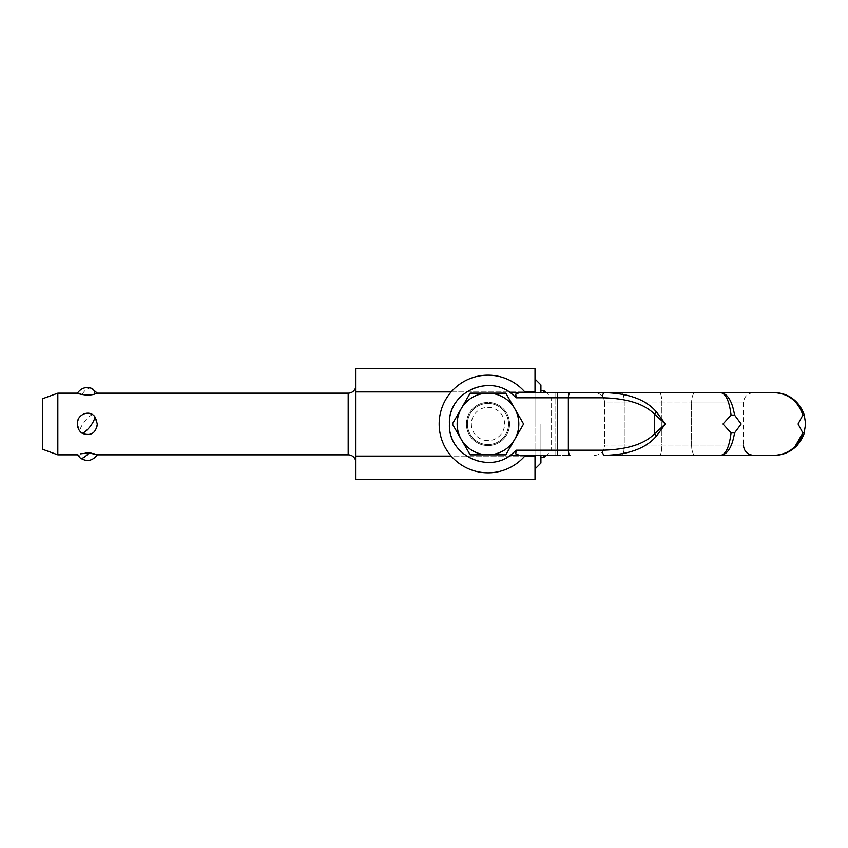 <?xml version="1.0" encoding="UTF-8"?>
<svg xmlns="http://www.w3.org/2000/svg" width="848" height="848" viewBox="0 0 848 848"><rect width="100%" height="100%" fill="white"/><g stroke="black" fill="none" stroke-linecap="round" stroke-linejoin="round"><path stroke-width="0.64" stroke-dasharray="4.24 3.18" d="M656.649 412.202A5.141 1.505 -41.1 0 0 654.476 414.142C644.194 403.786 626.831 398.337 602.398 397.786A5.141 2.173 -90 0 1 603.034 394.15A5.141 2.173 -90 0 1 604.571 392.645C629.004 393.313 646.367 399.821 656.649 412.202L665.341 424L656.649 435.798C646.377 448.168 629.025 454.687 604.613 455.355L695.137 455.355A10.282 3.519 -90 0 1 691.618 445.073L743.41 445.073L743.41 402.927L691.618 402.927L743.41 402.927C744.025 396.694 747.448 393.26 753.692 392.645L700.31 392.645M466.4 424A21.582 21.582 0 0 1 487.982 402.418A21.582 21.582 0 0 1 509.574 424A21.582 21.582 0 0 0 487.982 402.418A21.582 21.582 0 0 0 466.4 424A21.582 21.582 0 0 1 487.982 402.418A21.582 21.582 0 0 1 509.574 424A21.582 21.582 0 0 0 487.982 402.418A21.582 21.582 0 0 0 466.4 424A21.582 21.582 0 0 0 487.982 445.582A21.582 21.582 0 0 0 509.574 424A21.582 21.582 0 0 1 487.982 445.582A21.582 21.582 0 0 1 466.4 424A21.582 21.582 0 0 0 487.982 445.582A21.582 21.582 0 0 0 509.574 424A21.582 21.582 0 0 1 487.982 445.582A21.582 21.582 0 0 1 466.4 424M602.398 397.786L516.252 397.786L515.743 394.15L519.432 392.645L568.669 392.645L568.669 455.355L555.822 455.355L557.507 455.355L557.507 450.214L568.361 450.214A5.141 2.173 90 0 0 568.997 453.85A5.141 2.173 90 0 0 570.534 455.355L524.212 455.355M516.252 397.786A38.542 38.542 0 0 0 510.411 392.645L555.822 392.645L555.822 455.355L510.411 455.355A38.542 38.542 0 0 0 516.252 450.214L515.743 453.85L520.619 455.355L510.411 455.355L546.25 455.355L551.582 450.723L551.582 424L551.582 450.723M695.137 455.355A10.282 3.519 90 0 1 691.618 445.073L661.853 445.073A10.282 2.438 90 0 1 659.415 455.355L604.571 455.355A5.141 2.173 90 0 1 603.034 453.85A5.141 2.173 90 0 1 602.398 450.214C626.831 449.663 644.194 444.214 654.476 433.858L665.341 424L654.476 414.142L654.476 433.858A5.141 1.505 41.1 0 0 656.649 435.798M695.137 392.645L659.415 392.645A10.282 2.438 90 0 1 661.853 402.927L691.618 402.927A10.282 3.519 -90 0 1 695.137 392.645A10.282 3.519 90 0 0 691.618 402.927L661.853 402.927A10.282 2.438 -90 0 0 659.415 392.645M731.071 415.075C729.301 401.009 725.835 393.536 720.662 392.645C727.563 393.536 732.195 401.009 734.559 415.075L731.071 415.075L723.005 424L731.071 432.925L734.559 432.925C732.195 446.991 727.563 454.464 720.662 455.355L774.245 455.355C782.248 455.217 789.17 452.281 795.011 446.525M734.548 415.075L741.173 424L734.559 432.925M801.222 418.552L802.855 415.075C798 401.009 788.47 393.536 774.245 392.645L720.662 392.645M803.999 433.9L804.296 432.925L802.855 432.925L798.074 424L801.201 418.583M802.855 415.075L804.296 415.075L805.6 424L804.307 432.925M720.662 455.355C725.835 454.464 729.301 446.991 731.071 432.925M516.252 450.214L557.507 450.214L557.507 392.645L570.534 392.645A5.141 2.173 90 0 0 568.997 394.15A5.141 2.173 90 0 0 568.361 397.786L568.361 450.214L602.398 450.214M524.064 455.355L510.411 455.355A38.542 38.542 0 0 1 461.556 452.058M501.603 387.939A38.542 38.542 0 0 1 510.411 392.645L546.25 392.645L551.582 397.277L551.582 424L551.582 397.277M510.411 392.645A38.542 38.542 0 0 0 459.277 449.726A38.542 38.542 0 0 0 510.411 455.355A38.542 38.542 0 0 1 459.277 398.274A38.542 38.542 0 0 1 510.411 392.645M525.41 455.355A48.824 48.824 0 0 1 454.486 459.521A48.824 48.824 0 0 1 454.486 388.479A48.824 48.824 0 0 1 525.41 392.645M568.669 392.645L568.669 455.355M604.645 402.927A10.282 10.282 0 0 0 594.374 392.645A10.282 10.282 0 0 1 604.645 402.927A10.282 10.282 0 0 0 594.374 392.645A10.282 10.282 0 0 1 604.645 402.927L624.255 402.927A10.282 2.438 90 0 0 621.817 392.645A10.282 2.438 90 0 1 624.255 402.927L661.853 402.927L604.645 402.927L604.645 445.073L604.645 402.927M461.513 452.016A38.542 38.542 0 0 1 450.998 434.833M450.871 434.388A38.542 38.542 0 0 1 450.998 413.167M451.009 413.103A38.542 38.542 0 0 1 491.109 385.586M491.193 385.586A38.542 38.542 0 0 1 501.55 387.918M594.374 455.355A10.282 10.282 0 0 0 604.645 445.073L624.255 445.073L604.645 445.073A10.282 10.282 0 0 1 594.374 455.355M487.982 440.621A16.621 16.621 0 0 1 471.371 424A16.621 16.621 0 0 1 487.982 407.379A16.621 16.621 0 0 1 504.602 424A16.621 16.621 0 0 1 487.982 440.621M487.982 444.553A20.553 20.553 0 0 1 467.428 424A20.553 20.553 0 0 1 487.982 403.447A20.553 20.553 0 0 1 508.546 424A20.553 20.553 0 0 1 487.982 444.553A20.553 20.553 0 0 0 508.546 424A20.553 20.553 0 0 0 487.982 403.447A20.553 20.553 0 0 1 508.546 424A20.553 20.553 0 0 1 487.982 444.553A20.553 20.553 0 0 0 508.546 424A20.553 20.553 0 0 0 487.982 403.447A20.553 20.553 0 0 1 508.546 424A20.553 20.553 0 0 1 487.982 444.553A20.553 20.553 0 0 1 467.428 424A20.553 20.553 0 0 1 487.982 403.447A20.553 20.553 0 0 1 508.546 424A20.553 20.553 0 0 1 487.982 444.553A20.553 20.553 0 0 1 467.428 424A20.553 20.553 0 0 1 487.982 403.447A20.553 20.553 0 0 0 467.428 424A20.553 20.553 0 0 0 487.982 444.553A20.553 20.553 0 0 1 467.428 424A20.553 20.553 0 0 1 487.982 403.447A20.553 20.553 0 0 0 467.428 424A20.553 20.553 0 0 0 487.982 444.553M487.982 454.835A30.835 30.835 0 0 1 457.146 424A30.835 30.835 0 0 1 487.982 393.165A30.835 30.835 0 0 1 518.817 424A30.835 30.835 0 0 1 487.982 454.835L470.174 454.846L452.366 424L470.174 393.154L487.982 393.154A30.835 30.835 0 0 1 518.817 424A30.835 30.835 0 0 1 487.982 454.835L505.79 454.846L523.598 424L505.79 393.154L470.174 393.154L452.366 424L470.163 454.835L505.811 454.835L523.598 424L505.811 393.165L470.163 393.165L452.366 424L470.174 454.846L487.982 454.846A30.835 30.835 0 0 1 457.146 424A30.835 30.835 0 0 1 487.982 393.165L505.79 393.154L523.598 424L505.79 454.846L487.982 454.846M355.906 391.903L355.906 456.097L535.014 456.097L535.014 391.903L355.906 391.903L355.906 368.753M524.774 456.097L451.189 456.097M535.014 392.645L535.014 455.355M451.189 391.903L524.774 391.903M42.4 449.228L42.4 398.772M57.823 454.835L57.823 393.165M77.433 424L79.797 431.113C85.266 438.978 98.283 433.233 97.308 424C97.255 420.046 95.665 416.93 92.549 414.672C83.899 411.651 78.853 414.757 77.433 424M97.308 454.835L94.976 454.019M93.481 453.606L91.807 453.245M89.952 452.991L87.482 452.853M85.425 452.927L77.433 454.835M355.906 385.458L355.906 462.542L355.906 385.458M77.433 393.165L82.086 394.585C91.955 396.769 102.343 391.023 94.934 393.991M355.906 456.097L355.906 479.247M535.014 456.097L535.014 479.247M535.014 368.753L535.014 391.903M535.014 424L535.014 379.035L535.014 424M540.918 384.939L540.918 392.645M540.918 455.355L540.918 463.061M540.918 424L540.918 457.411L540.918 424M543.875 455.355L543.875 457.411M543.875 390.589L543.875 392.645M743.41 445.073L691.618 445.073L691.618 402.927L691.618 445.073L624.255 445.073L661.853 445.073L661.853 402.927L661.853 445.073A10.282 2.438 90 0 1 659.415 455.355M555.822 392.645L555.822 455.355M621.817 455.355A10.282 2.438 -90 0 0 624.255 445.073L624.255 402.927L624.255 445.073A10.282 2.438 90 0 1 621.817 455.355M348.189 393.165L348.189 454.835M80.327 453.85A11.565 3.721 -52.8 0 0 79.945 455.153A11.565 3.721 127.2 0 0 80.38 458.132M92.549 414.672A11.565 3.721 -52.8 0 0 85.097 420.862A11.565 3.721 -52.8 0 0 79.945 430.222A11.565 3.721 127.2 0 0 79.797 431.113M91.775 388.384A11.565 6.71 -67.6 0 0 82.086 394.585M790.845 397.394C785.693 394.256 780.171 392.677 774.245 392.645M779.651 454.878C786.753 453.585 792.806 450.182 797.809 444.691M774.245 455.355L778.644 455.037"/><path stroke-width="1.27" d="M568.669 455.355L570.534 455.355A5.141 2.173 -90 0 1 568.997 453.85A5.141 2.173 -90 0 1 568.361 450.214L557.507 450.214L557.507 455.355L519.432 455.355L515.743 453.85L516.252 450.214L510.411 455.355C487.038 473.502 447.617 454.676 449.44 424C447.617 393.313 487.038 374.509 510.411 392.645L516.252 397.786L515.743 394.15L519.432 392.645L568.669 392.645M659.415 392.645L604.571 392.645A5.141 2.173 90 0 0 603.034 394.15A5.141 2.173 90 0 0 602.398 397.786C626.831 398.337 644.194 403.786 654.476 414.142L665.341 424L656.649 412.202C646.377 399.832 629.025 393.313 604.613 392.645L700.31 392.645M734.548 432.925L741.173 424L734.559 415.075C732.195 401.009 727.563 393.536 720.662 392.645L774.245 392.645C788.47 393.536 798 401.009 802.855 415.075L798.074 424L802.855 432.925C798 446.991 788.47 454.464 774.245 455.355L720.662 455.355C727.563 454.464 732.195 446.991 734.559 432.925L731.071 432.925C729.301 446.991 725.835 454.464 720.662 455.355L604.571 455.355A5.141 2.173 -90 0 1 603.034 453.85A5.141 2.173 -90 0 1 602.398 450.214L568.361 450.214L568.361 397.786L602.398 397.786M720.662 392.645C725.835 393.536 729.301 401.009 731.071 415.075L734.559 415.075M731.071 415.075L723.005 424L731.071 432.925M802.855 415.075L804.296 415.075C799.198 401.009 789.181 393.536 774.245 392.645C789.17 393.536 799.187 400.998 804.296 415.054L804.296 415.075M804.296 432.946L803.999 433.9C798.657 447.394 788.746 454.549 774.245 455.355C788.746 454.549 798.657 447.394 803.999 433.9L805.6 424L804.307 415.075M795.011 446.525L802.844 432.978M656.649 435.798L665.341 424L654.476 433.858A5.141 1.505 -138.9 0 0 656.649 435.798C646.367 448.179 629.004 454.687 604.571 455.355L659.415 455.355M695.137 455.355L720.662 455.355M803.999 433.9L804.296 432.925L802.855 432.925M570.534 392.645L604.571 392.645L557.507 392.645L557.507 397.786L568.361 397.786A5.141 2.173 90 0 1 568.997 394.15A5.141 2.173 90 0 1 570.534 392.645M524.212 455.355L522.739 455.355M523.534 455.355L524.064 455.355M540.918 457.411L543.875 457.411L546.25 455.355L555.822 455.355M656.649 412.202A5.141 1.505 138.9 0 0 654.476 414.142L654.476 433.858C644.194 444.214 626.831 449.663 602.398 450.214M543.875 392.645L543.875 390.589L546.25 392.645L555.822 392.645M695.137 392.645L753.692 392.645L695.137 392.645M525.41 455.355A48.824 48.824 0 0 1 454.486 459.521A48.824 48.824 0 0 1 454.486 388.479A48.824 48.824 0 0 1 525.41 392.645M451.189 456.097L355.906 456.097L355.906 391.903L451.189 391.903M535.014 455.355L535.014 456.097L524.774 456.097M524.774 391.903L535.014 391.903L535.014 392.645M57.823 454.835L57.823 393.165L42.4 398.772L42.4 449.228L57.823 454.835L77.433 454.835L80.38 458.132A11.565 3.721 127.2 0 0 88.934 452.906L97.308 454.835L348.189 454.835L348.189 393.165A7.706 7.706 0 0 0 355.906 385.458M97.308 424C95.877 433.254 90.842 436.36 82.192 433.328C79.065 431.06 77.475 427.943 77.433 424C76.468 414.799 89.411 409.012 94.944 416.887L97.308 424M94.976 454.019L93.481 453.606M91.807 453.245L89.952 452.991M87.482 452.853L85.425 452.927M80.327 453.85L88.934 452.906M355.906 462.542A7.706 7.706 0 0 0 348.189 454.835M94.934 393.991A11.565 6.71 112.4 0 0 94.796 392.847A11.565 6.71 -67.6 0 0 91.775 388.384L97.308 393.165L94.934 393.991C84.864 397.564 69.366 390.345 82.086 394.585M535.014 456.097L535.014 479.247L355.906 479.247L355.906 456.097M355.906 391.903L355.906 368.753L535.014 368.753L535.014 391.903M540.918 392.645L540.918 384.939L535.014 379.035M535.014 468.965L540.918 463.061L540.918 455.355M543.875 457.411L543.875 455.355M487.982 393.165A30.835 30.835 0 0 1 518.817 424A30.835 30.835 0 0 1 487.982 454.835A30.835 30.835 0 0 1 457.146 424A30.835 30.835 0 0 1 487.982 393.165L505.811 393.165L523.598 424L505.811 454.835L470.163 454.835L452.366 424L470.163 393.165L487.982 393.165M516.252 397.786L557.507 397.786L557.507 450.214L516.252 450.214M94.944 416.887A11.565 3.721 -52.8 0 1 94.796 417.778A11.565 3.721 127.2 0 1 89.644 427.138A11.565 3.721 127.2 0 1 82.192 433.328M790.845 397.394C785.693 394.256 780.171 392.677 774.245 392.645M779.651 454.878C786.753 453.585 792.806 450.182 797.809 444.691M774.245 455.355L778.644 455.037M743.41 445.073C744.025 451.306 747.448 454.74 753.692 455.355M97.308 454.835C92.58 460.952 86.931 462.043 80.38 458.132M57.823 393.165L77.433 393.165C81.058 388.034 85.839 386.434 91.775 388.384M97.308 393.165L348.189 393.165M540.918 390.589L543.875 390.589"/></g></svg>
